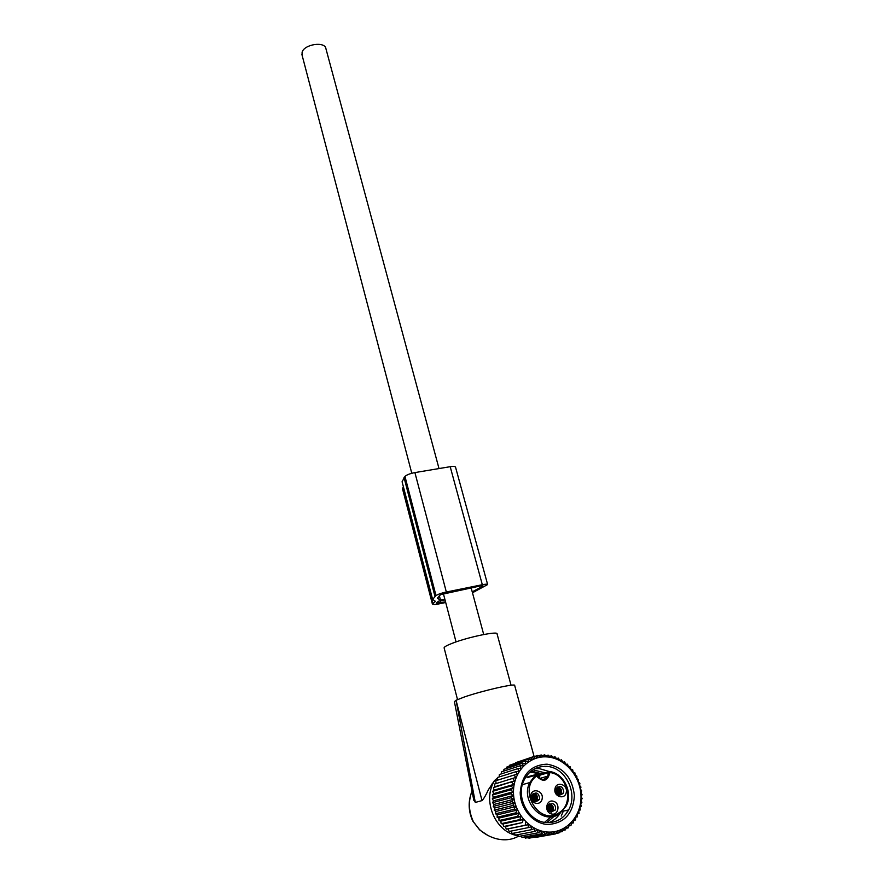 <?xml version="1.0" encoding="UTF-8"?>
<svg xmlns="http://www.w3.org/2000/svg" width="884" height="884" viewBox="0 0 884 884"><rect width="100%" height="100%" fill="white"/><g stroke="black" fill="none" stroke-linecap="round" stroke-linejoin="round"><path stroke-width="1.33" d="M528.378 837.745L525.538 837.966M518.245 835.899L515.129 835.159C495.305 830.054 483.625 802.584 492.885 783.688L494.51 780.528L497.438 778.185M473.515 798.705L475.305 802.44L482.012 800.595C483.857 798.661 486.012 794.981 488.476 789.578L494.51 780.528M473.05 820.949C468.586 810.915 468.244 800.981 472.023 791.147C468.012 800.992 468.244 810.937 472.708 820.949L479.99 830.198L487.813 835.38M518.488 836.209C511.913 839.877 504.554 840.728 496.421 838.75C490.056 837.038 484.432 833.988 479.548 829.601M482.012 800.595L456.045 700.25L464.321 697.001C482.487 690.658 516.576 682.945 514.687 685.531L534.069 756.439M456.045 700.25L475.305 802.44M454.409 701.708L455.934 700.305M444.155 648.06L444.099 647.806C444.287 646.812 447.116 645.265 452.608 643.154C468.409 636.977 498.477 630.8 497.073 633.939L511.062 685.244M521.019 836.264L520.135 836.176M531.24 771.025L541.782 773.798M551.063 816.761L544.588 822.33M541.074 774.008L539.936 775.169L538.444 775.091L538.157 774.097L528.146 776.627L527.107 777.688L535.428 775.224L536.522 776.086L537.129 775.666L535.428 775.224L529.748 782.572L522.389 784.672M540.544 774.075L538.08 774.041M537.063 775.743C540.787 780.428 544.356 780.561 547.771 776.141L548.423 772.671L549.925 772.55C547.605 781.478 543.141 782.66 536.522 776.086C517.085 790.086 539.969 826.993 559.351 812.595C574.512 803.401 567.506 774.373 549.925 772.55L549.572 771.5L540.047 774.561L537.98 774.041L528.146 776.627M527.726 776.903L528.875 777.169M554.986 788.837C553.262 796.738 565.152 800.296 566.279 792.23C567.959 784.373 556.158 780.815 554.986 788.837M553.495 801.313C546.257 798.816 543.837 811.976 551.229 813.866C558.5 816.33 560.843 803.169 553.495 801.313M542.146 798.771C543.903 790.837 531.98 787.257 530.731 795.368C528.93 803.335 540.942 806.904 542.146 798.771M556.014 789.567C556.997 795.169 559.439 796.362 563.373 793.114L563.782 791.887C562.777 786.274 560.323 785.102 556.412 788.384L556.014 789.567M555.13 810.153C556.158 807.048 555.251 804.816 552.412 803.434L548.113 805.379C547.108 808.473 548.025 810.694 550.854 812.053L555.13 810.153L552.931 810.639L551.517 812.186M539.284 799.556L539.649 798.418C538.632 792.683 536.135 791.545 532.157 795.003L531.814 796.086C532.809 801.81 535.306 802.959 539.284 799.556L537.152 800.086L535.726 801.7M557.682 786.904C560.434 787.522 561.738 789.368 561.561 792.451L559.87 795.136M549.516 803.81L550.235 803.954C553.064 805.324 553.959 807.545 552.931 810.639M533.56 793.368C536.389 793.954 537.704 795.821 537.516 798.959L537.152 800.086M559.296 795.036L560.677 793.147L561.174 790.395L558.798 794.871M556.224 792.075L560.788 790.506M557.24 787.257L561.141 790.274L557.981 790.749M556.887 787.633L560.754 790.373L556.014 791.213M550.942 812.076L552.478 810.053L552.986 807.269L550.434 811.91M547.87 808.926L552.599 807.379M549.086 804.131L552.953 807.147L548.71 804.506M552.533 807.202L549.76 807.534M547.848 806.064L549.903 807.733L552.566 807.258M549.903 807.733L547.671 808.009M535.185 801.622L536.754 799.501L537.218 796.871L534.654 801.468M532.013 798.65L536.82 796.97M533.14 793.688L537.185 796.738L532.754 794.075M535.229 797.025L534.058 797.191M531.925 795.622L534.168 797.357L536.787 796.849M534.168 797.357L531.781 797.699M508.035 828.894L528.4 824.695L528.201 827.634L509.151 831.468L508.035 828.894L506.278 829.148L505.405 826.562L503.626 826.54L502.996 823.965L501.195 823.667L500.808 821.125L499.018 820.562L498.874 818.076L497.117 817.247L497.217 814.849L495.515 813.766L495.836 811.479L494.222 810.142L494.764 807.998L493.25 806.429L493.99 804.44L492.609 802.639L493.548 800.838L492.3 798.838L493.416 797.224L492.344 795.036L493.615 793.644L492.708 791.291L494.123 790.119L493.416 787.633L494.941 786.705L494.443 784.086L515.748 777.445L514.123 775.047L517.195 774.207L515.803 771.732L518.93 771.157L517.77 768.649L499.361 774.528L499.206 776.948M515.803 771.732L497.427 777.5L497.482 780.174M517.77 768.649L520.93 768.351L520.013 765.82L501.537 771.787L501.228 773.931M515.748 777.445L494.443 784.086M494.941 786.705L514.598 780.859L512.753 778.55M514.598 780.859L493.416 787.633M494.123 790.119L513.77 784.406L511.703 782.207M513.77 784.406L510.996 785.998L492.708 791.291M493.615 793.644L513.261 788.064L510.996 785.998M513.261 788.064L510.632 789.876L492.344 795.036M493.416 797.224L513.085 791.777L510.632 789.876M513.085 791.777L510.62 793.81L492.3 798.838M493.548 800.838L513.239 795.534L510.62 793.81M513.239 795.534L510.952 797.755L492.609 802.639M493.99 804.44L513.726 799.269L510.952 797.755M513.726 799.269L511.637 801.678L493.25 806.429M494.764 807.998L514.532 802.97L511.637 801.678M514.532 802.97L512.654 805.534L494.222 810.142M495.836 811.479L515.67 806.595L512.654 805.534M515.67 806.595L514.013 809.291L495.515 813.766M497.217 814.849L517.118 810.098L514.013 809.291M517.118 810.098L515.692 812.893L497.117 817.247M498.874 818.076L518.853 813.446L515.692 812.893M518.853 813.446L517.67 816.33L499.018 820.562M500.808 821.125L520.875 816.606L517.67 816.33M520.875 816.606L519.936 819.556L501.195 823.667M502.996 823.965L523.162 819.556L519.936 819.556M523.162 819.556L522.455 822.529L503.626 826.54M505.405 826.562L522.455 822.529M525.671 822.264L525.229 825.236L506.278 829.148M528.4 824.695L525.229 825.236M520.013 765.82L523.184 765.787L522.499 763.279L525.66 763.5L525.218 761.036L528.345 761.522L528.135 759.113L531.196 759.853L531.218 757.533L534.201 758.516L534.444 756.306L537.328 757.522L537.781 755.444L540.544 756.881L541.196 754.958L543.815 756.594L544.654 754.848L547.119 756.66L548.124 755.113L550.412 757.091L551.583 755.743L553.682 757.864L554.986 756.748L556.887 758.991L558.312 758.107L559.992 760.45L561.517 759.809L562.986 762.229L564.578 761.831L565.826 764.306L567.473 764.174L568.489 766.66L570.18 766.793L570.954 769.29L572.655 769.677L573.186 772.152L574.876 772.804L575.186 775.224L576.843 776.13L576.921 778.484L578.523 779.633L578.379 781.887L579.893 783.29L579.539 785.423L580.954 787.047L580.39 789.036L581.694 790.882L580.932 792.716L582.092 794.76L581.153 796.407L582.158 798.639L581.042 800.086L581.882 802.495L580.622 803.711L581.263 806.274L579.871 807.269L580.313 809.943L578.81 810.694L579.042 813.479L577.451 813.976L577.451 816.827L575.793 817.07L575.561 819.976L573.849 819.943L573.385 822.894L571.65 822.584L570.942 825.523L569.219 824.96L568.257 827.877L566.556 827.037L565.362 829.899L563.716 828.794L562.268 831.579L560.699 830.231L559.031 832.905L557.55 831.314L555.649 833.866L554.29 832.032L552.191 834.43L550.964 832.396L548.655 834.618L547.594 832.374L545.108 834.397L544.224 831.988L541.561 833.8L540.875 831.225L538.069 832.805L537.582 830.109L534.654 831.446L534.389 828.628L531.35 829.711L531.317 826.816L528.201 827.634M548.014 832.065C529.726 831.325 513.394 812.363 513.471 792.119C513.273 771.842 529.085 755.566 546.92 756.903C564.754 757.953 580.6 776.075 580.987 796.02C581.639 815.976 566.312 833.104 548.014 832.065M503.548 771.135L503.968 769.323L522.499 763.279M506.145 768.616L506.609 767.146L525.218 761.036M509.007 766.362L509.449 765.29L528.135 759.113M512.112 764.406L531.218 757.533M515.46 762.759L534.444 756.306M524.4 836.971L525.483 837.977L545.108 834.397M520.82 836.043L522.057 837.402L541.561 833.8M517.361 834.75L518.676 836.452L538.069 832.805M514.057 833.104L515.372 835.137L534.654 831.446M510.919 831.104L512.19 833.468L531.35 829.711M496.068 783.412L495.791 780.705L514.123 775.047M528.068 837.513L528.919 838.187L548.655 834.618M547.903 824.496C564.312 823.336 573.141 813.711 574.412 795.633C572.324 777.544 563.196 767.058 547.03 764.174C530.809 764.969 521.88 774.417 520.212 792.506C520.19 808.738 533.262 823.888 547.903 824.496M544.654 754.848L542.279 755.632M541.196 754.958L538.544 755.842M537.781 755.444L534.776 756.45M535.627 837.413L555.649 833.866M531.814 837.656L552.191 834.43M559.031 832.905L555.948 833.468M562.268 831.579L559.55 832.076M565.362 829.899L562.92 830.352M568.257 827.877L566.036 828.286M570.942 825.523L568.909 825.91M573.385 822.894L571.495 823.258M575.561 819.976L573.793 820.33M577.451 816.827L575.782 817.17M561.517 759.809L559.892 760.306M558.312 758.107L556.6 758.649M554.986 756.748L553.152 757.334M551.583 755.743L549.605 756.384M548.124 755.113L545.969 755.82M547.152 822.606C556.588 822.717 563.738 818.496 568.611 809.954C578.445 792.849 564.953 766.76 546.345 766.373C536.245 766.163 528.765 770.848 523.914 780.439C515.328 797.479 528.941 822.429 547.152 822.606M548.986 822.628C553.572 820.783 557.285 817.689 560.091 813.335M549.185 771.511L539.185 768.572L534.897 768.704M566.644 813.114L567.826 810.12M545.03 772.837L532.953 769.82M546.71 822.573L554.39 816.142M561.196 816.087L563.373 811.092M545.262 766.704L544.433 766.329M487.614 584.446L455.558 467.227C455.293 466.376 453.503 466.199 450.199 466.697L414.905 472.586C410.121 473.515 406.806 474.796 404.96 476.432L402.087 481.747L402.331 482.675M403.458 487.04L402.518 488.775M445.536 601.882L436.331 602.999L438.486 601.208L445.017 599.871M439.304 595.584L440.497 600.114L437.337 598.247L440.541 594.634L480.719 585.86L482.94 585.805L481.603 586.865L472.222 591.838M444.84 599.219L440.497 600.114M472.476 592.777L487.648 584.556C487.824 583.992 486.045 584.048 482.321 584.711L446.332 592.015C441.691 592.987 438.254 594.17 436 595.562L432.619 599.429L435.481 601.385L432.387 604.015C433.613 604.667 436.033 604.579 439.657 603.75L445.702 602.501M302.052 55.051L302.118 52.211C304.262 44.134 325.19 41.117 325.942 48.742L439.017 468.564M559.506 813.744C543.362 826.021 519.891 801.357 529.748 782.572L535.538 775.224L537.129 775.666C541.008 780.495 544.555 780.649 547.771 776.141L539.627 778.484M549.704 771.522C563.948 773.312 573.329 793.313 565.926 806.451L559.605 813.678M527.792 777.489L527.107 777.688M527.892 777.456L528.599 777.246M531.14 776.495L535.163 775.301M536.522 775.135L538.444 775.091L538.234 777.279M539.395 778.329L539.936 775.169L548.423 772.671L549.726 771.555C564.136 773.312 573.451 793.445 565.926 806.451M557.837 794.318L559.34 790.97M557.296 793.832L558.213 791.346M556.323 788.572L559.263 790.683M556.091 789.257L558.091 790.904M549.483 811.335L551.141 807.832M548.964 810.849L550.025 808.186M548.102 805.412L551.063 807.545M533.693 800.937L535.384 797.434M533.174 800.495L534.29 797.81M532.168 794.992L535.306 797.147M440.354 600.822L440.873 602.844M481.305 585.76L481.603 586.865M414.905 472.586L446.332 592.015M404.96 476.432L436 595.562M450.199 466.697L482.321 584.711M402.883 487.681L432.884 603.374M404.021 477.493L434.961 596.369M492.885 783.688L491.957 783.975M473.857 800.473L454.354 701.432M472.719 820.971L479.592 829.855M457.514 699.564L444.099 647.806M525.428 838.441L525.019 837.546M563.373 793.114L561.163 793.666M556.843 793.279L557.859 792.904L557.539 794.064M548.445 810.175L549.66 809.766L549.218 811.114M532.588 799.788L533.958 799.28L533.461 800.76M562.445 811.291L568.611 809.954M529.936 772.13L541.351 773.931M402.463 488.576L432.387 604.015M402.087 481.747L432.619 599.429M456.045 641.906L443.348 593.518M411.789 473.272L301.908 54.499M483.714 634.513L471.139 587.816"/></g></svg>
